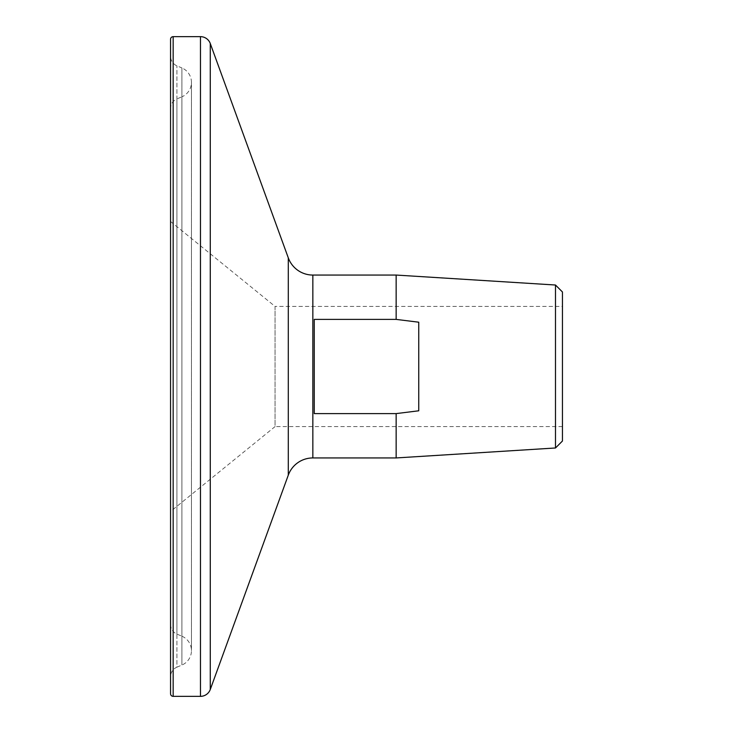 <?xml version="1.0" encoding="UTF-8"?>
<svg xmlns="http://www.w3.org/2000/svg" width="733" height="733" viewBox="0 0 733 733"><rect width="100%" height="100%" fill="white"/><g stroke="black" fill="none" stroke-linecap="round" stroke-linejoin="round"><path stroke-width="0.55" stroke-dasharray="3.67 2.75" d="M562.449 306.412L562.449 426.588L562.449 306.412L275.058 306.412L275.058 426.588L170.551 511.506L170.551 221.494L170.551 511.506M562.449 426.588L275.058 426.588L275.058 306.412L170.551 221.494M170.551 624.461A10.454 10.454 0 0 0 176.919 634.082L181.903 636.198L181.903 96.802L176.919 98.918L176.919 634.082L176.919 98.918A10.454 10.454 0 0 0 170.551 108.539L170.551 624.461L170.551 108.539M181.903 636.198A15.677 15.677 0 0 1 181.903 665.06L176.919 667.177L176.919 65.823L176.919 667.177A10.454 10.454 0 0 0 170.551 676.797L170.551 56.203A10.454 10.454 0 0 0 176.919 65.823L181.903 67.94L181.903 665.06L181.903 67.94A15.677 15.677 0 0 1 181.903 96.802L181.903 636.198M170.551 56.203L170.551 676.797M170.551 39.261L170.551 693.739M396.15 275.058L396.15 319.396L314.246 319.396L314.246 413.604L396.15 413.604L396.15 457.942M555.486 285.018L555.486 447.982M396.15 413.604L418.754 410.792L418.754 322.208L396.15 319.396M562.449 441.019L562.449 291.981M314.246 319.396L314.246 413.604L314.246 319.396M418.754 322.208L418.754 410.792L418.754 322.208M312.844 275.058L312.844 457.942M288.298 257.869L288.298 475.131M173.162 36.65L173.162 696.35M200.466 36.65L200.466 696.35M210.279 43.522L210.279 689.478M191.45 650.629L191.45 82.371L191.45 650.629"/><path stroke-width="1.1" d="M555.486 285.018L562.449 291.981L562.449 441.019L555.486 447.982L555.486 285.018L396.15 275.058L312.844 275.058A26.122 26.122 0 0 1 288.298 257.869L210.279 43.522A10.454 10.454 0 0 0 200.466 36.65L173.162 36.65A2.611 2.611 0 0 0 170.551 39.261L170.551 693.739A2.611 2.611 0 0 0 173.162 696.35L173.162 36.65M396.15 319.396L418.754 322.208L418.754 410.792L396.15 413.604L314.246 413.604L314.246 319.396L396.15 319.396L396.15 275.058M555.486 447.982L396.15 457.942L396.15 413.604M396.15 457.942L312.844 457.942L312.844 275.058M173.162 696.35L200.466 696.35A10.454 10.454 0 0 0 210.279 689.478L288.298 475.131A26.122 26.122 0 0 1 312.844 457.942M288.298 475.131L288.298 257.869M210.279 689.478L210.279 43.522M200.466 696.35L200.466 36.65"/></g></svg>
